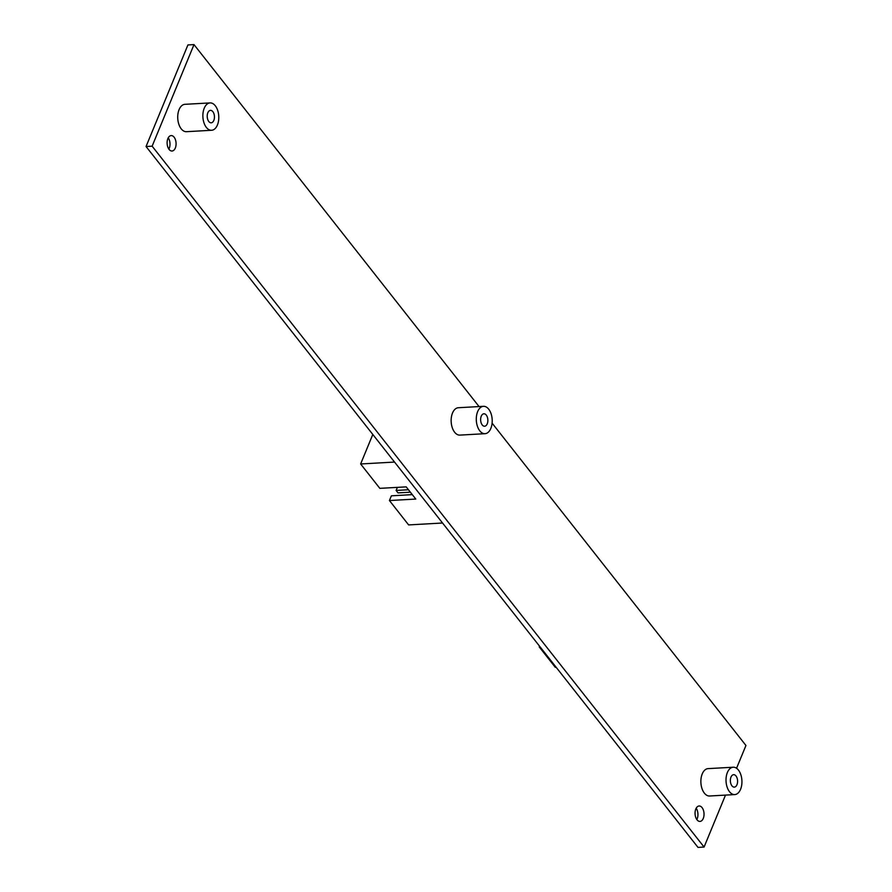 <?xml version="1.0" encoding="UTF-8"?>
<svg xmlns="http://www.w3.org/2000/svg" width="892" height="892" viewBox="0 0 892 892"><rect width="100%" height="100%" fill="white"/><g stroke="black" fill="none" stroke-linecap="round" stroke-linejoin="round"><path stroke-width="1.34" d="M486.274 415.081A6.233 3.613 86.8 0 0 483.899 413.788A6.233 3.613 86.8 0 0 480.743 418.092A6.233 3.613 86.8 0 0 482.215 424.927A6.233 3.613 86.8 0 0 484.601 426.231A6.233 3.613 86.8 0 0 487.757 421.927A6.233 3.613 86.8 0 0 486.274 415.081M736 775.984A6.233 3.613 86.8 0 0 733.625 774.68A6.233 3.613 86.8 0 0 730.47 778.984A6.233 3.613 86.8 0 0 731.942 785.83A6.233 3.613 86.8 0 0 734.328 787.123A6.233 3.613 86.8 0 0 737.483 782.819A6.233 3.613 86.8 0 0 736 775.984M212.853 111.667A6.233 3.613 86.8 0 0 210.479 110.374A6.233 3.613 86.8 0 0 207.323 114.678A6.233 3.613 86.8 0 0 208.795 121.513A6.233 3.613 86.8 0 0 211.181 122.817A6.233 3.613 86.8 0 0 214.336 118.513A6.233 3.613 86.8 0 0 212.853 111.667M729.511 791.728A13.703 7.939 86.8 0 0 734.74 794.582A13.703 7.939 86.8 0 0 741.698 785.116A13.703 7.939 86.8 0 0 738.442 770.075A13.703 7.939 86.8 0 0 733.202 767.22A13.703 7.939 86.8 0 0 726.255 776.687A13.703 7.939 86.8 0 0 729.511 791.728M733.202 767.22L708.058 768.625A13.703 7.939 86.8 0 0 701.112 778.103A13.703 7.939 86.8 0 0 704.368 793.144A13.703 7.939 86.8 0 0 709.597 795.998L734.74 794.582M479.785 430.836A13.703 7.939 86.8 0 0 485.014 433.69A13.703 7.939 86.8 0 0 491.971 424.224A13.703 7.939 86.8 0 0 488.716 409.183A13.703 7.939 86.8 0 0 483.475 406.317A13.703 7.939 86.8 0 0 476.529 415.795A13.703 7.939 86.8 0 0 479.785 430.836M483.475 406.317L458.332 407.733A13.703 7.939 86.8 0 0 451.385 417.2A13.703 7.939 86.8 0 0 454.641 432.241A13.703 7.939 86.8 0 0 459.871 435.106L485.014 433.69M206.364 127.422A13.703 7.939 86.8 0 0 211.594 130.277A13.703 7.939 86.8 0 0 218.551 120.81A13.703 7.939 86.8 0 0 215.295 105.769A13.703 7.939 86.8 0 0 210.055 102.914A13.703 7.939 86.8 0 0 203.108 112.381A13.703 7.939 86.8 0 0 206.364 127.422M210.055 102.914L184.912 104.319A13.703 7.939 86.8 0 0 177.965 113.786A13.703 7.939 86.8 0 0 181.221 128.838A13.703 7.939 86.8 0 0 186.45 131.693L211.594 130.277M697.031 819.815A7.727 4.471 -93.2 0 1 695.191 811.33A7.727 4.471 -93.2 0 1 699.116 806A7.727 4.471 -93.2 0 1 702.06 807.606A7.727 4.471 -93.2 0 1 703.899 816.091A7.727 4.471 -93.2 0 1 699.975 821.421A7.727 4.471 -93.2 0 1 697.031 819.815M169.079 149.41A7.727 4.471 -93.2 0 1 167.25 140.925A7.727 4.471 -93.2 0 1 171.164 135.595A7.727 4.471 -93.2 0 1 174.118 137.201A7.727 4.471 -93.2 0 1 175.947 145.686A7.727 4.471 -93.2 0 1 172.033 151.016A7.727 4.471 -93.2 0 1 169.079 149.41M442.543 523.013L408.625 524.92L389.436 500.535L415.795 499.063L406.195 486.876L379.836 488.348L360.636 463.974L372.8 434.46M725.497 795.106L704.078 847.054L698.001 847.4L146.054 146.522L187.922 44.946L193.999 44.6L479.06 406.574M168.242 137.825A7.727 4.471 -93.2 0 1 168.878 149.131M696.184 808.23A7.727 4.471 -93.2 0 1 696.819 819.536M492.105 423.142L745.946 745.478L736.558 768.257M704.078 847.054L152.131 146.177L193.999 44.6M146.054 146.522L152.131 146.177M360.636 463.974L394.543 462.067M412.316 494.636L391.376 495.818L389.436 500.535M403.507 495.138L412.26 494.581M410.387 492.194L398.044 492.886L396.115 490.444L397.386 487.367M396.115 490.444L408.469 489.753M556.151 667.272L555.303 667.327L539.225 646.901L539.526 646.176M539.225 646.901L540.073 646.856"/></g></svg>
